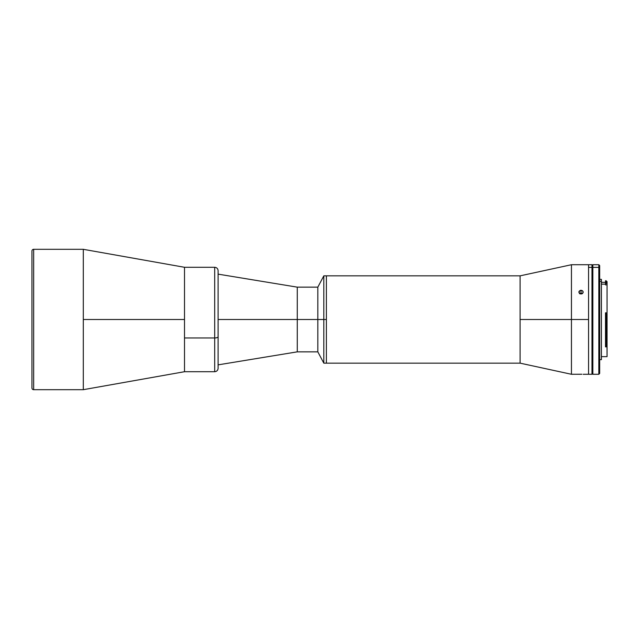 <?xml version="1.0" encoding="UTF-8"?>
<svg xmlns="http://www.w3.org/2000/svg" width="639" height="639" viewBox="0 0 639 639"><rect width="100%" height="100%" fill="white"/><g stroke="black" fill="none" stroke-linecap="round" stroke-linejoin="round"><path stroke-width="0.96" d="M317.823 319.5L317.823 287.151L317.823 319.5L323.813 319.5L323.813 275.848L323.813 319.5L326.385 319.5L326.385 275.848L326.385 363.152L326.385 319.5L323.813 319.5L323.813 363.152L323.813 319.5L317.823 319.5L317.823 351.849L317.823 319.5L297.279 319.5L317.823 319.5M218.107 274.139L297.279 287.151L297.279 319.5L297.279 287.151L317.823 287.151L323.813 275.848L326.385 275.848L326.385 363.152L520.09 363.152L520.09 319.5L588.559 319.5L588.559 264.722L588.559 374.278L588.559 319.5L571.442 319.5L571.442 264.722L571.442 319.5L520.09 319.5L520.09 275.848L520.09 363.152L323.813 363.152L317.823 351.849L297.279 351.849L297.279 319.5L218.107 319.5L297.279 319.5L297.279 351.849L218.107 364.861M214.688 301.033L214.688 337.967A3.427 1.214 0 0 0 218.107 336.761L218.107 302.239M83.302 249.314L83.302 319.5L184.503 319.5L83.302 319.5L83.302 249.314L33.659 249.314A1.709 1.709 0 0 0 31.95 251.031A1.709 1.709 0 0 1 33.659 249.314L83.302 249.314L184.503 267.286L184.503 371.682L184.503 267.286L184.503 337.967L214.688 337.967L214.688 267.286C216.765 267.493 217.907 268.636 218.107 270.712M184.503 337.967L184.503 371.714L214.688 371.714L214.688 337.967L184.503 337.967M218.107 368.288L218.107 336.761A3.427 1.214 180 0 1 214.688 337.967L214.688 371.714C216.765 371.507 217.907 370.364 218.107 368.288M218.107 368.264L218.107 270.824M579.645 293.756L582.329 293.7M581.45 293.948L580.212 293.844L579.054 292.822L579.054 291.408L580.212 290.418L581.849 290.418L583.008 291.4L583.008 292.822L581.45 293.948M582.305 293.613A2.141 1.853 0 0 0 581.027 293.253L581.027 290.282L582.544 290.809L583.167 292.111L582.544 293.429L580.212 293.844L578.894 292.111L580.212 290.418L581.027 290.282L581.027 293.253A2.141 1.853 0 0 0 579.757 293.613M578.894 292.111L579.054 291.408M520.09 363.152L571.442 374.278L571.442 319.5L571.442 374.278L581.849 374.246M520.09 275.848L326.385 275.848L520.09 275.848L571.442 264.722L591.986 264.722L591.986 267.39L588.559 267.39L588.559 264.73M583.167 292.111L583.008 292.822M578.894 374.278L581.45 374.238M580.611 374.238L580.212 374.246M583.167 374.278L588.559 374.278L588.559 264.722M588.559 374.278L591.986 374.278L591.986 267.39L591.986 374.27M588.559 374.27L588.559 267.39L591.986 267.39L591.986 264.73M606.195 282.614L606.195 280.729L606.195 282.614L605.508 282.614L606.195 282.614L606.195 283.548L606.195 282.614M605.508 280.729L605.508 283.053L607.05 283.86L607.05 281.599L605.508 280.729M591.986 284.507L592.84 284.643L591.986 284.507M605.508 313.398L605.508 346.889L606.195 346.889L606.195 313.398L605.508 313.398L605.508 312.83L607.05 312.83L607.05 284.874L605.508 284.874L605.508 284.163L601.403 284.163L605.508 284.163L605.508 283.053M607.05 313.493L607.05 346.29L607.05 313.525L606.195 313.398L606.195 346.889L607.05 346.29L607.05 356.642L606.994 346.33M601.403 279.363L601.403 359.637L601.403 281.312L599.686 281.312L601.403 281.312L601.403 279.355L599.686 279.355M592.84 264.73L592.84 267.39L598.831 267.39L598.831 374.278L598.831 267.39L592.84 267.39L592.84 374.278L598.831 374.278L599.686 373.424L599.686 268.204L598.831 267.39L598.831 264.722L598.831 267.39L599.686 268.204L599.686 265.576L599.686 373.416M599.686 265.576L598.831 264.722L592.84 264.722L592.84 374.27M607.05 312.83L607.05 281.583M607.05 283.796L607.05 285.298M33.659 389.686A1.709 1.709 0 0 1 31.95 387.969A1.709 1.709 0 0 0 33.659 389.686L83.302 389.686L33.659 389.686L33.659 249.314L33.659 389.686M83.302 319.5L83.302 389.686L83.302 319.5M31.95 251.031L31.95 387.969M31.95 387.641L31.95 251.359M184.503 267.286L214.688 267.286M605.508 283.548L606.723 283.548M592.84 282.861L591.986 282.718M607.05 356.65L601.403 356.65M601.403 359.645L599.686 359.645M605.508 282.35L601.403 282.35M592.84 356.139L591.986 356.282M83.302 389.686L184.503 371.714"/></g></svg>
